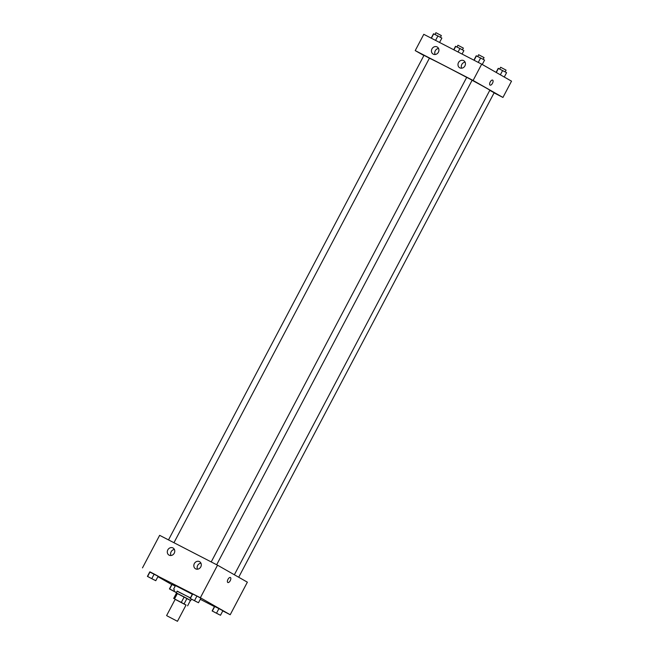 <?xml version="1.0" encoding="UTF-8"?>
<svg xmlns="http://www.w3.org/2000/svg" width="654" height="654" viewBox="0 0 654 654"><rect width="100%" height="100%" fill="white"/><g stroke="black" fill="none" stroke-linecap="round" stroke-linejoin="round"><path stroke-width="0.98" d="M167.211 615.954L177.463 621.3L167.211 615.954M166.607 615.577L175.19 599.301L180.667 602.064L186.047 605.024L177.463 621.3M186.014 605.089L175.174 599.342M181.313 602.375L184.175 596.947L177.406 593.456L174.544 598.884M177.406 593.456L176.506 593.047L173.645 598.475M184.175 596.947L186.962 598.435L184.101 603.863M187.592 605.849L190.453 600.421L186.962 598.435M190.437 600.446L176.49 593.088M176.245 592.916L177.201 591.11L190.371 597.96M177.128 591.249L190.412 597.879M173.58 589.205L175.485 585.583L192.317 594.265M222.793 610.91L230.208 614.735L200.369 597.74L149.725 572.013M157.9 576.664L171.74 584.545M200.287 599.301L214.438 606.601M155.775 580.703L158.162 576.182L154.205 574.04L149.799 571.874L147.42 576.395L155.775 580.703L147.42 576.395M198.481 602.735L200.868 598.214L196.911 596.072L192.513 593.897L190.126 598.418L198.481 602.735L190.126 598.418M220.496 615.267L222.883 610.746L218.927 608.604L214.528 606.438L212.141 610.959L220.496 615.267L212.141 610.959M176.457 592.516L169.656 588.943L172.043 584.423L175.231 586.066L171.814 584.406L169.435 588.927L176.4 592.622M227.821 582.51A2.812 1.308 117.3 0 0 230.249 580.662A2.812 1.308 -62.7 0 1 227.821 582.51A2.812 1.308 -62.7 0 1 227.952 579.411A2.812 1.308 -62.7 0 1 230.404 577.515A2.812 1.308 -62.7 0 1 230.249 580.662A2.812 1.308 117.3 0 0 230.404 577.515M200.369 597.74L217.529 565.187L247.367 582.174L230.208 614.735M217.529 565.187L159.641 535.332L142.482 567.885M199.47 561.623A4.088 3.622 119.7 0 1 199.584 561.688A4.088 3.622 119.7 0 1 200.704 567.026A4.088 3.622 119.7 0 1 195.538 568.792A4.088 3.622 119.7 0 1 194.385 563.511A4.088 3.622 119.7 0 1 199.47 561.623M172.934 547.938A4.088 3.622 119.7 0 1 173.057 548.003A4.088 3.622 119.7 0 1 174.177 553.341A4.088 3.622 119.7 0 1 169.01 555.107A4.088 3.622 119.7 0 1 167.849 549.826A4.088 3.622 119.7 0 1 172.934 547.938M200.942 563.159A4.088 3.622 -60.3 0 0 197.5 569.201M174.405 549.474A4.088 3.622 -60.3 0 0 170.972 555.516M429.408 58.206A34.768 0.597 27.8 0 1 466.686 77.385M472.098 80.279A34.768 0.597 27.8 0 1 489.83 90.236L234.361 574.768M211.217 561.925L466.711 77.335L472.139 80.197L216.67 564.737M168.503 539.902L424.005 55.312L429.425 58.173L173.956 542.714M489.756 90.366L494.154 92.737L238.702 577.237M415.216 50.595L473.104 80.458L481.687 64.174L423.792 34.319L415.216 50.595L423.882 55.533M494.072 92.876L502.942 97.446L473.104 80.458M464.929 65.89A4.088 3.622 119.7 0 1 459.688 67.787A4.088 3.622 119.7 0 1 458.536 62.506A4.088 3.622 119.7 0 1 463.621 60.609A4.088 3.622 119.7 0 1 463.735 60.675A4.088 3.622 119.7 0 1 464.929 65.89M431.967 48.886A4.088 3.622 119.7 0 1 437.093 46.925A4.088 3.622 119.7 0 1 437.207 46.99A4.088 3.622 119.7 0 1 438.327 52.336A4.088 3.622 119.7 0 1 433.161 54.102A4.088 3.622 119.7 0 1 431.967 48.886M502.942 97.446L511.518 81.17L481.687 64.174M465.092 62.155A4.088 3.622 -60.3 0 0 461.65 68.196M438.556 48.47A4.088 3.622 -60.3 0 0 435.123 54.511M490.05 85.11A2.812 1.308 -62.7 0 1 490.206 81.995A2.812 1.308 -62.7 0 1 492.65 80.123A2.812 1.308 -62.7 0 1 492.519 83.221A2.812 1.308 -62.7 0 1 490.067 85.118A2.812 1.308 -62.7 0 1 490.05 85.11A2.812 1.308 117.3 0 0 492.519 83.221A2.812 1.308 117.3 0 0 492.642 80.123M462.067 54.061L463.874 50.628L459.917 48.486L455.519 46.32L453.712 49.745M459.917 48.486L458.07 51.993M455.74 46.336L453.892 49.843M457.007 46.99L457.939 45.232L463.359 48.094L462.435 49.851M504.275 77.041L506.58 72.659L498.225 68.351L496.1 72.381M502.624 70.518L500.367 74.809M498.446 68.359L496.28 72.488M499.721 69.022L500.645 67.264L506.073 70.125L505.141 71.883M439.562 42.453L441.859 38.096L437.902 35.954L433.504 33.787L431.207 38.145M437.902 35.954L435.564 40.393M433.725 33.804L431.387 38.234M435 34.458L435.924 32.7L441.352 35.561L440.42 37.319M482.26 64.501L484.565 60.119L480.616 57.985L476.21 55.811L473.913 60.168M480.616 57.985L478.278 62.416M476.439 55.827L474.101 60.266M477.706 56.481L478.63 54.732L484.058 57.593L483.134 59.342M170.923 589.679L176.286 592.499M174.52 589.794L173.833 591.102M171.193 589.851L176.318 592.532L171.193 589.851M213.637 611.703L218.992 614.531M222.883 610.746L218.927 608.604L216.539 613.125M218.927 608.604L214.749 606.454L212.362 610.975M213.899 611.882L219.025 614.556L213.899 611.882M148.916 577.139L154.27 579.967M158.162 576.182L154.205 574.04L151.818 578.561M154.205 574.04L150.028 571.89L147.641 576.411M149.177 577.319L154.303 579.992L149.177 577.319M191.622 599.17L196.985 601.999M200.868 598.214L196.911 596.072L194.532 600.593M196.911 596.072L192.734 593.914L190.355 598.435M191.884 599.35L197.009 602.023L191.884 599.35M191.458 599.146L190.715 600.552"/></g></svg>

